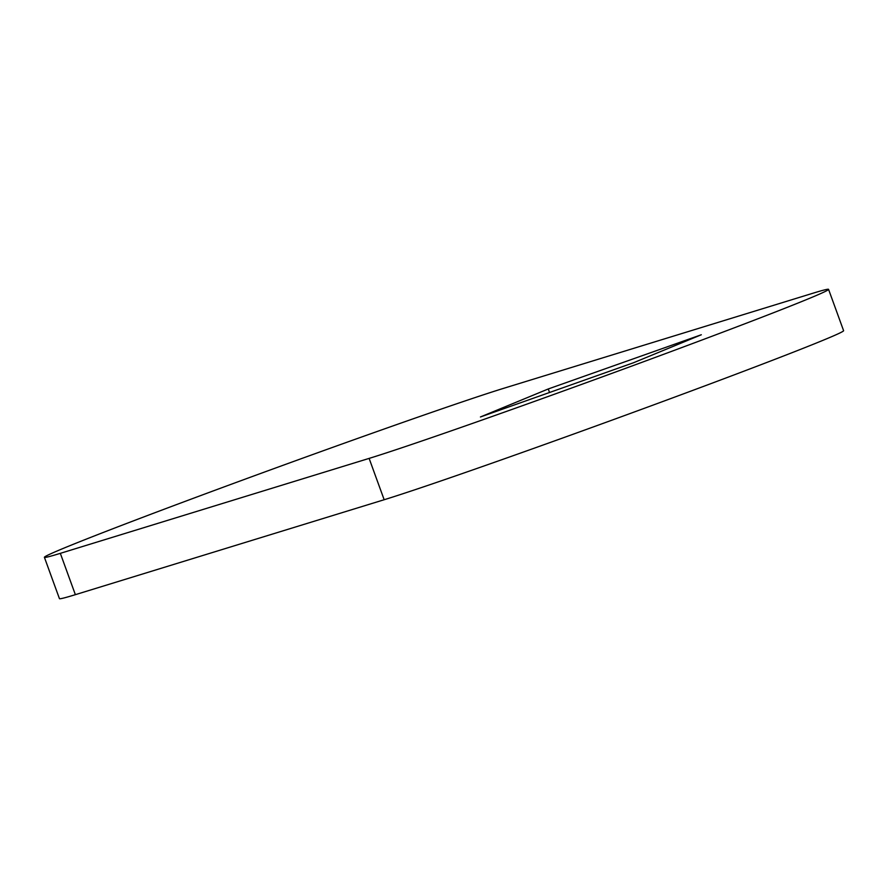 <?xml version="1.0" encoding="UTF-8"?>
<svg xmlns="http://www.w3.org/2000/svg" width="888" height="888" viewBox="0 0 888 888"><rect width="100%" height="100%" fill="white"/><g stroke="black" fill="none" stroke-linecap="round" stroke-linejoin="round"><path stroke-width="1.33" d="M196.514 497.125A252.936 4.851 -20 0 0 44.4 557.32A252.936 4.851 -20 0 0 60.329 553.346L369.119 458.397A252.936 4.851 -20 0 0 635.209 364.813A252.936 4.851 -20 0 0 828.56 289.355A252.936 4.851 -20 0 0 812.631 293.329L503.84 388.267A252.936 4.851 -20 0 0 196.514 497.125M44.4 557.32L59.441 598.645A252.936 4.851 -20 0 0 75.369 594.671L384.16 499.733A252.936 4.851 -20 0 0 650.249 406.138A252.936 4.851 -20 0 0 843.6 330.68L828.56 289.355M480.43 416.971L633.488 362.759L701.32 334.754L548.262 388.966L480.43 416.971M548.262 388.966L549.539 392.496M60.329 553.346L75.369 594.671M369.119 458.397L384.16 499.733"/></g></svg>
